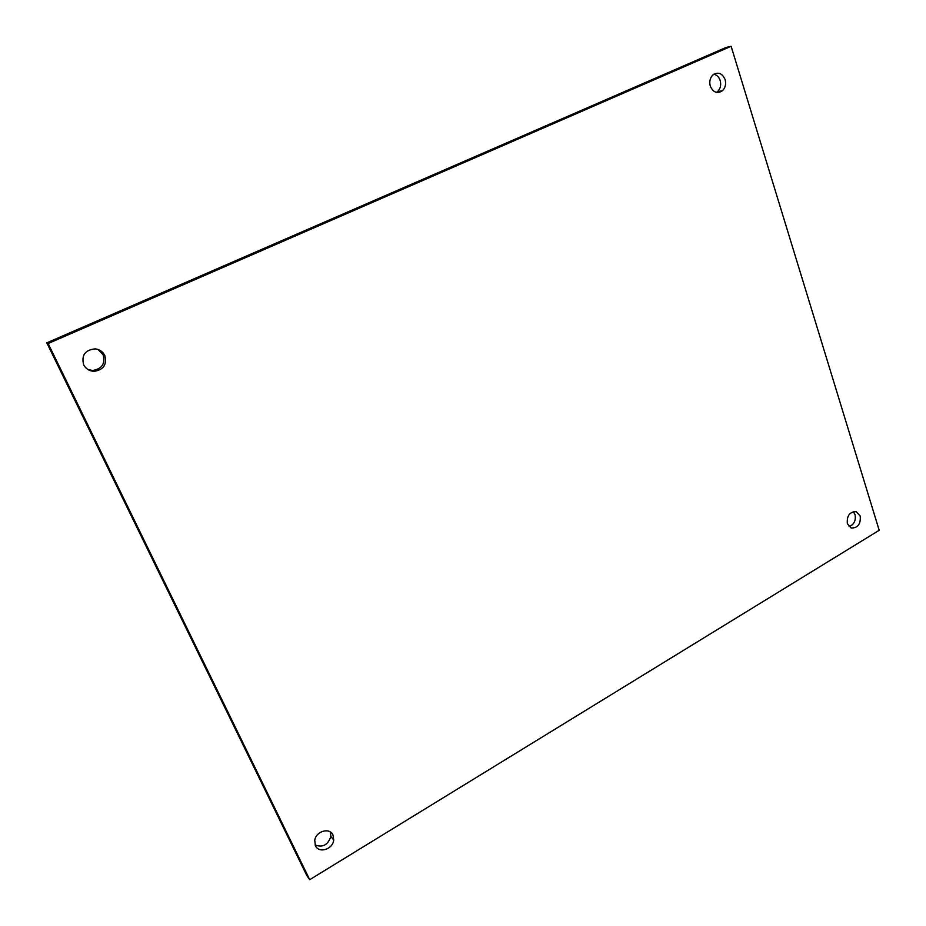 <?xml version="1.0" encoding="UTF-8"?>
<svg xmlns="http://www.w3.org/2000/svg" width="926" height="926" viewBox="0 0 926 926"><rect width="100%" height="100%" fill="white"/><g stroke="black" fill="none" stroke-linecap="round" stroke-linejoin="round"><path stroke-width="1.39" d="M847.371 523.78C846.665 515.84 849.593 511.8 856.18 511.684L860.208 516.014C860.867 524.081 857.87 528.075 851.214 528.028L847.371 523.78M853.286 511.65L855.045 514.625C856.052 520.562 854.061 524.579 849.084 526.686M315.419 845.704L314.747 840.31C315.94 831.097 329.795 827.184 333.001 835.067L333.707 840.032C332.92 849.339 318.787 853.772 315.419 845.704M710.288 86.141C709.142 81.766 709.964 78.073 712.742 75.099C718.009 71.568 722.13 73.05 725.116 79.555C726.262 84.092 725.359 87.843 722.396 90.783C717.222 94.024 713.182 92.473 710.288 86.141M713.853 74.219C716.886 74.937 718.993 77.032 720.185 80.504C721.342 85.018 720.44 88.746 717.488 91.674L716.504 92.415M83.664 364.798C81.268 355.225 85.111 349.912 95.181 348.87C99.58 349.415 102.763 351.602 104.754 355.422C107.15 364.485 103.608 369.787 94.093 371.349C89.347 371.095 85.863 368.907 83.664 364.798M98.087 349.496L103.099 354.681C105.495 363.686 101.964 368.953 92.519 370.504L87.785 369.451M330.385 832.046L330.871 836.456C327.931 844.998 322.676 847.834 315.095 844.94M46.809 342.84L306.911 875.741L309.712 879.7L48.14 343.534L46.809 342.84L725.984 47.492L731.123 46.3L879.191 530.297L309.712 879.7M48.14 343.534L731.123 46.3M94.093 371.349L92.519 370.504M722.396 90.783L717.488 91.674M333.707 840.032L330.871 836.456"/></g></svg>
